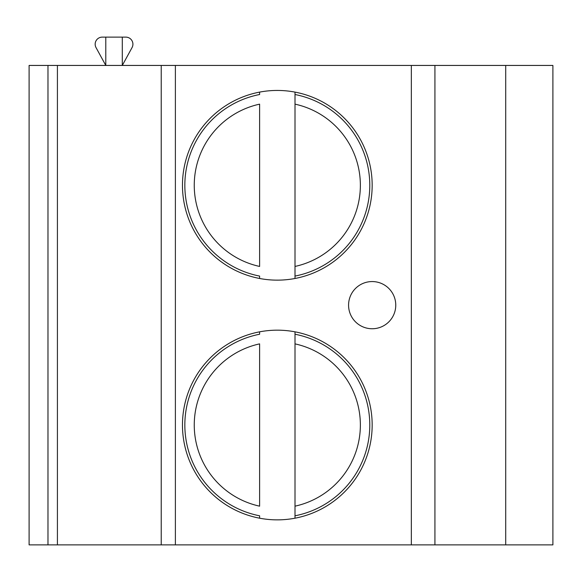 <?xml version="1.0" encoding="UTF-8"?>
<svg xmlns="http://www.w3.org/2000/svg" width="582" height="582" viewBox="0 0 582 582"><rect width="100%" height="100%" fill="white"/><g stroke="black" fill="none" stroke-linecap="round" stroke-linejoin="round"><path stroke-width="0.87" d="M47.979 544.876L29.1 544.876L29.1 65.439L57.414 65.439L57.414 544.876L47.979 544.876L47.979 65.439M505.714 544.876L505.714 65.439L552.9 65.439L552.9 544.876L57.414 544.876M505.714 65.439L57.414 65.439M434.929 544.876L434.929 65.439M182.464 185.294A94.851 94.851 0 0 0 277.316 280.146A94.851 94.851 0 0 0 372.167 185.294A94.851 94.851 0 0 0 277.316 90.443A94.851 94.851 0 0 0 182.464 185.294M182.464 425.02A94.851 94.851 0 0 0 277.316 519.864A94.851 94.851 0 0 0 372.167 425.02A94.851 94.851 0 0 0 277.316 330.169A94.851 94.851 0 0 0 182.464 425.02M395.76 305.157A23.593 23.593 0 0 0 372.167 281.564A23.593 23.593 0 0 0 348.574 305.157A23.593 23.593 0 0 0 372.167 328.75A23.593 23.593 0 0 0 395.76 305.157M161.229 544.876L161.229 65.439M122.3 37.124L122.3 65.439L132.049 47.593A7.079 7.079 0 0 0 125.836 37.124L105.786 37.124L105.786 65.439L96.03 47.593A7.079 7.079 0 0 1 102.243 37.124L105.786 37.124M259.616 92.109L259.616 94.517A92.494 92.494 0 0 0 259.616 276.079L259.616 278.48M295.009 278.48L295.009 92.109M259.616 266.44L259.616 104.149A83.051 83.051 0 0 0 259.616 266.44M295.009 94.517L295.009 104.149A83.051 83.051 0 0 1 295.009 266.44L295.009 276.079A92.494 92.494 0 0 0 295.009 94.517A92.494 92.494 0 0 1 295.009 276.079M259.616 331.835L259.616 334.235A92.494 92.494 0 0 0 259.616 515.798L259.616 518.206M295.009 518.206L295.009 331.835M259.616 506.165L259.616 343.875A83.051 83.051 0 0 0 259.616 506.165M295.009 334.235L295.009 343.875A83.051 83.051 0 0 1 295.009 506.165L295.009 515.798A92.494 92.494 0 0 0 295.009 334.235A92.494 92.494 0 0 1 295.009 515.798M411.336 544.876L411.336 65.439M175.386 544.876L175.386 65.439M259.616 276.079A92.494 92.494 0 0 1 259.616 94.517M259.616 515.798A92.494 92.494 0 0 1 259.616 334.235"/></g></svg>
